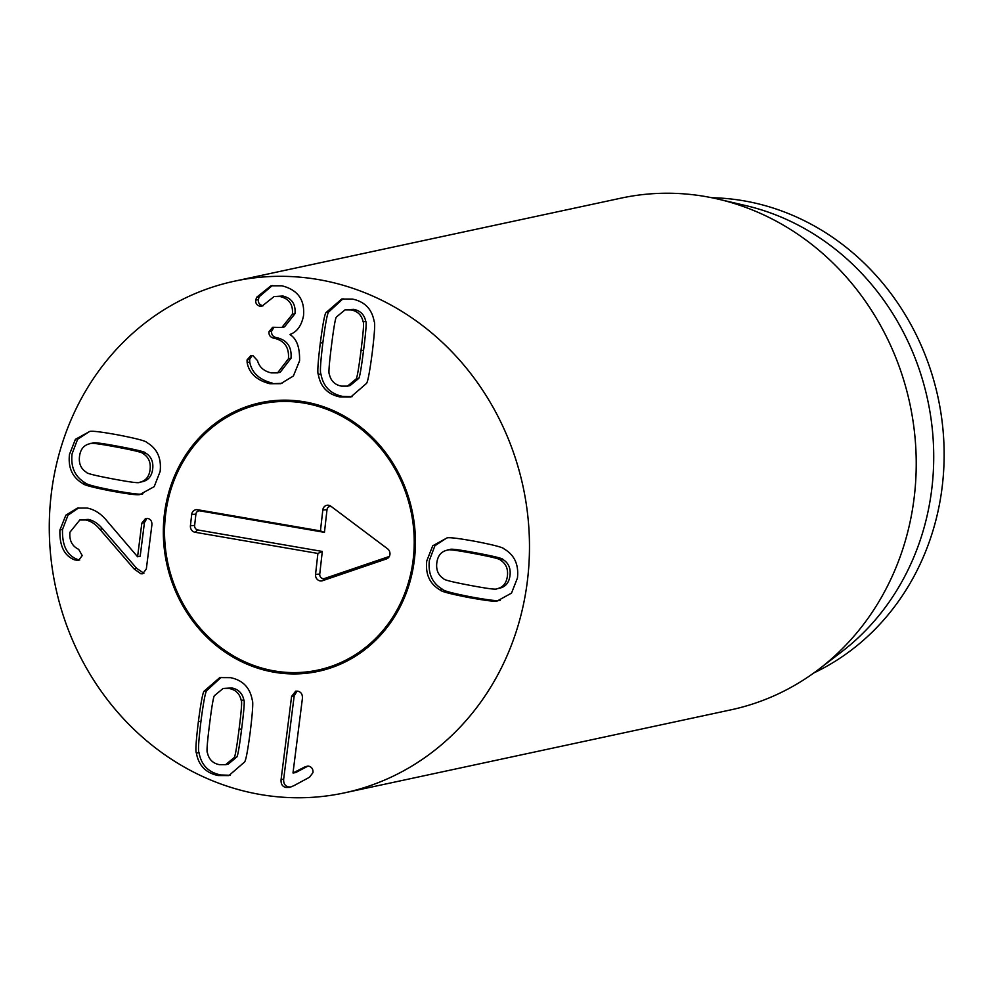 <?xml version="1.0" encoding="UTF-8"?>
<svg xmlns="http://www.w3.org/2000/svg" width="991" height="991" viewBox="0 0 991 991"><rect width="100%" height="100%" fill="white"/><g stroke="black" fill="none" stroke-linecap="round" stroke-linejoin="round"><path stroke-width="1.49" d="M447.821 550.042L447.399 550.129C441.28 551.417 437.749 555.654 436.82 562.814C435.941 569.986 438.257 575.313 443.782 578.806C443.782 579.871 452.577 582.051 470.143 585.371C487.622 588.654 496.503 589.794 496.813 588.79C502.933 587.502 506.463 583.265 507.392 576.105C508.272 568.933 505.955 563.606 500.43 560.113C500.393 559.048 491.635 556.868 474.156 553.573C456.591 550.265 447.672 549.113 447.399 550.129L449.555 549.658M496.986 588.765L499.414 588.233C505.534 586.945 509.064 582.708 509.993 575.548C510.873 568.376 508.556 563.049 503.032 559.556C502.994 558.49 494.236 556.31 476.758 553.015C459.192 549.708 450.273 548.556 450.001 549.571M500.43 560.113L503.032 559.556M440.103 589.967C429.735 583.934 425.3 574.26 426.774 560.918L432.708 545.806L446.644 538.125C447.759 537.023 457.433 538.125 475.692 541.433C493.828 544.976 503.292 547.478 504.109 548.952C514.478 554.985 518.912 564.659 517.438 578.001L511.505 593.126L497.556 600.794C496.429 601.896 486.767 600.794 468.607 597.499C450.385 593.943 440.884 591.429 440.103 589.967L442.704 589.41C443.485 590.871 452.986 593.386 471.208 596.941C489.368 600.236 499.03 601.339 500.17 600.236L500.294 600.212M446.52 538.15L434.913 545.731L429.376 560.361C427.901 573.702 432.336 583.377 442.704 589.41M497.556 600.794L500.17 600.236M145.727 453.098C151.239 456.578 153.555 461.905 152.676 469.09C151.747 476.25 148.216 480.474 142.097 481.775L139.496 482.332C145.615 481.031 149.145 476.807 150.075 469.647C150.954 462.475 148.638 457.136 143.125 453.655L145.727 453.098C145.714 452.032 136.931 449.84 119.366 446.532C101.887 443.237 92.993 442.097 92.696 443.101L91.977 443.25M143.125 453.655C143.113 452.59 134.33 450.397 116.765 447.09C99.286 443.795 90.392 442.655 90.094 443.671C83.975 444.959 80.444 449.183 79.515 456.356C78.636 463.528 80.952 468.854 86.465 472.335C86.514 473.413 95.272 475.593 112.739 478.888C130.317 482.196 139.236 483.335 139.496 482.332L139.669 482.295M90.515 443.572L92.696 443.101M140.251 494.323C139.149 495.438 129.462 494.336 111.215 491.016C93.08 487.485 83.603 484.983 82.786 483.509C72.43 477.476 67.983 467.789 69.469 454.46L75.403 439.335L89.339 431.667C90.478 430.565 100.128 431.655 118.288 434.962C136.523 438.517 146.024 441.02 146.804 442.494C157.16 448.527 161.607 458.201 160.121 471.53L154.187 486.655L140.251 494.323L142.977 493.741M89.215 431.692L77.608 439.261L72.07 453.903C70.584 467.232 75.031 476.919 85.387 482.939C86.205 484.413 95.681 486.928 113.816 490.458C132.076 493.778 141.75 494.881 142.853 493.766M82.786 483.509L85.387 482.939M85.585 519.978L79.788 520.002L69.915 532.266C69.197 540.479 72.12 546.165 78.661 549.348L82.228 555.567L78.487 560.51L74.536 559.853C64.279 555.778 59.41 545.83 59.918 530.012L65.84 515.184L77.459 508.073L87.183 508.049C94.777 509.572 101.478 513.995 107.301 521.34L137.588 556.769L141.837 523.137L145.59 518.429L147.585 518.38C150.706 519.16 152.143 521.377 151.883 525.032L146.334 568.958L142.679 573.764L140.846 573.764L134.058 568.908L99.918 529.355C95.582 524.115 90.813 520.993 85.585 519.978L88.187 519.42C93.414 520.436 98.183 523.558 102.519 528.798L136.659 568.351L143.906 573.269M146.965 518.318L144.438 522.579L140.189 556.211L137.588 556.769M59.918 530.012L62.52 529.442C62.012 545.261 66.88 555.22 77.137 559.296L79.701 560.026M78.772 507.826L68.007 515.171L62.52 529.442M74.536 559.853L77.137 559.296M79.788 520.002L88.187 519.42M134.058 568.908L136.659 568.351M269.924 383.74C256.756 380.358 249.162 373.31 247.143 362.607L247.044 359.956L250.76 355.645L252.903 355.608L257.499 360.613C259.27 367.066 263.841 371.154 271.2 372.889L277.579 372.876L288.406 358.816C289.322 347.63 284.702 340.805 274.519 338.315L273.677 338.154C270.27 337.299 268.71 335.156 268.995 331.725L272.636 327.29L281.927 327.426L292.37 314.296C293.274 304.683 289.223 298.774 280.23 296.582L274.086 296.569L261.909 306.231L260.1 306.244C256.917 305.451 255.455 303.432 255.728 300.149L256.607 297.312L270.977 285.804L281.94 285.804C297.783 289.855 304.98 299.864 303.506 315.832C301.475 325.742 297.003 331.923 290.103 334.388L290.066 334.661C296.73 338.749 299.901 347.469 299.567 360.823L293.386 375.998L280.738 383.69L269.924 383.74L282.026 383.381M256.607 297.312L259.208 296.743L258.329 299.592C258.056 302.862 259.518 304.894 262.702 305.686L263.172 305.748M272.302 285.569L259.208 296.743M280.23 296.582L282.831 296.024C291.825 298.217 295.875 304.126 294.971 313.738L284.528 326.869L281.927 327.426M274.086 296.569L282.831 296.024M292.37 314.296L294.971 313.738M268.995 331.725L271.596 331.167C271.311 334.599 272.872 336.742 276.278 337.597L277.121 337.758C287.303 340.235 291.924 347.073 291.007 358.259L280.18 372.319L277.579 372.876M274.036 327.191L271.596 331.167M274.519 338.315L277.121 337.758M288.406 358.816L291.007 358.259M247.044 359.956L249.645 359.399L249.744 362.049C251.764 372.752 259.357 379.801 272.525 383.183M252.135 355.534L249.645 359.399M247.143 362.607L249.744 362.049M329.346 374.14C330.771 380.841 334.797 384.83 341.437 386.118L347.494 386.131L355.905 379.144L358.507 378.587C359.498 378.624 361.182 369.16 363.586 350.182C365.964 331.316 366.682 321.703 365.741 321.332C364.329 314.63 360.303 310.641 353.663 309.365L344.992 309.898L336.581 316.885C335.602 316.897 333.917 326.336 331.527 345.202C329.136 364.168 328.405 373.818 329.346 374.14M347.494 386.131L350.096 385.573L358.507 378.587M355.905 379.144C356.896 379.181 358.581 369.717 360.984 350.74C363.363 331.874 364.081 322.261 363.14 321.889L365.741 321.332M363.14 321.889C361.727 315.188 357.689 311.199 351.062 309.923L344.992 309.898M318.322 374.511C317.256 373.273 317.913 362.793 320.291 343.084C322.88 323.512 324.825 313.305 326.163 312.475L341.709 299.022L352.424 299.071C364.713 301.611 371.959 309.093 374.177 321.518C375.23 322.806 374.586 333.249 372.22 352.858C369.618 372.542 367.661 382.774 366.336 383.554L350.777 397.019L340.062 396.957C327.773 394.43 320.527 386.948 318.322 374.511L320.923 373.954C323.128 386.379 330.375 393.861 342.663 396.4L352.065 396.697M326.163 312.475L328.764 311.917C327.439 312.747 325.482 322.955 322.893 342.527C320.514 362.235 319.858 372.715 320.923 373.954M343.035 298.774L328.764 311.917M291.589 696.413L295.677 691.173L297.746 691.173C301.078 691.916 302.627 694.344 302.404 698.444L292.989 772.98L305.377 766.662L308.659 766.142C311.781 766.984 313.218 769.14 312.983 772.608L309.526 777.229L293.906 785.665L289.62 787.387L286.015 787.473C282.447 786.705 280.8 784.104 281.072 779.669L291.589 696.413L294.191 695.843L283.674 779.112C283.401 783.547 285.049 786.148 288.616 786.916L290.908 787.027M297.04 691.074L294.191 695.843M281.072 779.669L283.674 779.112M305.377 766.662L307.978 766.093L295.838 772.472L293.237 773.03M243.823 699.906C242.411 693.217 238.373 689.228 231.745 687.94L223.074 688.485L214.663 695.471C213.684 695.434 211.987 704.898 209.596 723.864C207.218 742.742 206.487 752.355 207.429 752.726C208.853 759.428 212.879 763.417 219.519 764.693L225.576 764.718L233.987 757.731L236.589 757.174C237.58 757.161 239.265 747.722 241.655 728.856C244.046 709.89 244.765 700.241 243.823 699.906L241.222 700.464C239.797 693.774 235.771 689.786 229.144 688.497L223.074 688.485M225.576 764.718L228.178 764.16L236.589 757.174M233.987 757.731C234.978 757.719 236.663 748.279 239.054 729.413C241.445 710.448 242.163 700.798 241.222 700.464M204.245 691.061L219.791 677.596L230.507 677.658C242.795 680.185 250.042 687.667 252.247 700.104C253.312 701.343 252.668 711.823 250.289 731.531C247.7 751.104 245.743 761.311 244.418 762.141L228.859 775.594L218.144 775.544C205.855 773.005 198.609 765.523 196.404 753.098C195.338 751.81 195.995 741.367 198.361 721.758C200.95 702.074 202.92 691.842 204.245 691.061L206.846 690.504C205.521 691.284 203.551 701.517 200.962 721.188C198.596 740.81 197.94 751.252 199.005 752.541C201.21 764.965 208.457 772.447 220.745 774.974L230.147 775.272M221.117 677.361L206.846 690.504M196.404 753.098L199.005 752.541M256.929 793.89A261.686 239.066 77.9 0 1 49.55 539.785A261.686 239.066 77.9 0 1 234.421 281.196A261.686 239.066 77.9 0 1 523.112 486.829A261.686 239.066 77.9 0 1 344.348 792.887A261.686 239.066 77.9 0 1 256.929 793.89M306.417 402.197A137.39 125.51 77.9 0 1 415.291 535.598A137.39 125.51 77.9 0 1 318.235 671.365A137.39 125.51 77.9 0 1 166.674 563.408A137.39 125.51 77.9 0 1 260.522 402.718A137.39 125.51 77.9 0 1 306.417 402.197M711.761 197.729A248.605 227.112 77.9 0 1 746.867 201.371A248.605 227.112 77.9 0 1 941.45 416.554A248.605 227.112 77.9 0 1 813.846 672.939M718.227 199.141L745.628 205.546A248.605 227.112 77.9 0 1 927.675 399.918A248.605 227.112 77.9 0 1 841.52 651.905L819.161 668.999A261.686 239.066 -102.1 0 0 909.862 403.746A261.686 239.066 -102.1 0 0 718.227 199.141A261.686 239.066 -102.1 0 0 708.577 197.11A261.686 239.066 -102.1 0 0 621.159 198.113L234.421 281.196M344.348 792.887L731.085 709.804A261.686 239.066 -102.1 0 0 819.161 668.999M165.447 515.667A136.077 124.309 -102.1 0 0 239.066 659.003A136.077 124.309 -102.1 0 0 398.469 607.334A136.077 124.309 -102.1 0 0 359.981 428.149A136.077 124.309 -102.1 0 0 193.418 446.507A136.077 124.309 -102.1 0 0 165.447 515.667M193.418 446.507L194.434 445.219A137.39 125.51 77.9 0 1 261.5 402.519M319.213 671.155A137.39 125.51 77.9 0 1 240.528 659.758L239.066 659.003M331.167 506.451A3.976 3.63 -102.1 0 0 327.005 509.708L324.453 532.353L199.959 510.885A3.976 3.63 -102.1 0 0 195.896 514.168L194.632 525.441A3.976 3.63 -102.1 0 0 197.804 529.962L322.298 551.442L319.746 574.086A3.976 3.63 -102.1 0 0 324.577 578.484L388.534 556.707A3.976 3.63 -102.1 0 0 389.401 556.248M320.44 530.916L322.806 509.993A5.723 5.228 77.9 0 1 330.895 506.24L387.605 548.828A5.723 5.228 77.9 0 1 386.465 558.936L322.509 580.714A5.723 5.228 77.9 0 1 315.547 574.359L317.9 553.449L195.004 532.254A5.723 5.228 77.9 0 1 190.433 525.726L191.697 514.453A5.723 5.228 77.9 0 1 197.543 509.721L320.44 530.916L324.453 532.353M317.9 553.449L322.298 551.442M474.156 553.573L476.758 553.015M468.607 597.499L471.208 596.941M116.765 447.09L119.366 446.532M111.215 491.016L113.816 490.458M141.837 523.137L144.438 522.579M76.468 560.51L79.069 559.94M99.918 529.355L102.519 528.798M140.846 573.764L143.447 573.207M255.728 300.149L258.329 299.592M260.1 306.244L262.702 305.686M273.677 338.154L276.278 337.597M360.984 350.74L363.586 350.182M320.291 343.084L322.893 342.527M286.015 787.473L288.616 786.916M239.054 729.413L241.655 728.856M198.361 721.758L200.962 721.188M322.806 509.993L327.005 509.708M197.543 509.721L199.959 510.885M191.697 514.453L195.896 514.168M190.433 525.726L194.632 525.441M195.004 532.254L197.804 529.962M315.547 574.359L319.746 574.086M322.509 580.714L324.577 578.484M386.465 558.936L388.534 556.707"/></g></svg>
